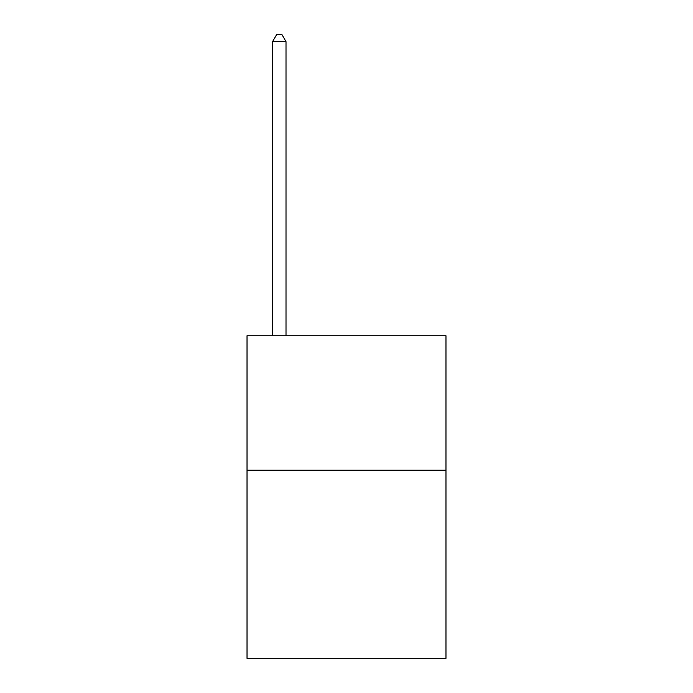 <?xml version="1.0" encoding="UTF-8"?>
<svg xmlns="http://www.w3.org/2000/svg" width="693" height="693" viewBox="0 0 693 693"><rect width="100%" height="100%" fill="white"/><g stroke="black" fill="none" stroke-linecap="round" stroke-linejoin="round"><path stroke-width="1.04" d="M445.971 470.166L445.971 658.35L247.029 658.35L247.029 335.75L445.971 335.75L445.971 470.166L247.029 470.166M286.01 335.75L286.01 41.641L272.574 41.641L272.574 335.75M272.574 41.641L276.602 34.65L281.982 34.65L286.01 41.641"/></g></svg>
